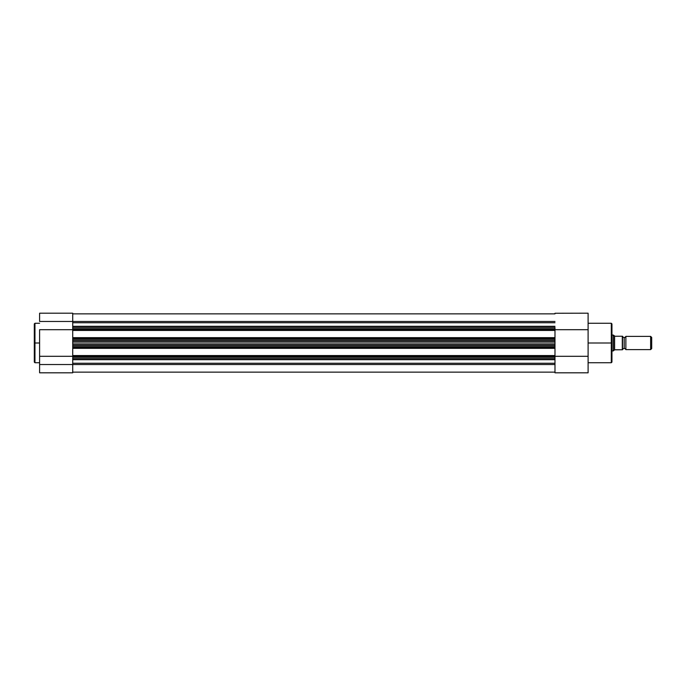 <?xml version="1.0" encoding="UTF-8"?>
<svg xmlns="http://www.w3.org/2000/svg" width="686" height="686" viewBox="0 0 686 686"><rect width="100%" height="100%" fill="white"/><g stroke="black" fill="none" stroke-linecap="round" stroke-linejoin="round"><path stroke-width="1.03" d="M34.3 361.985L34.3 323.921L34.3 343L34.96 343L34.96 323.26L34.96 343L39.599 343L34.96 343L34.96 362.74L39.599 362.74M39.599 329.692L72.725 329.692L39.599 329.692L39.599 372.807L72.725 372.807L72.725 364.532L39.599 364.532L39.599 329.692M72.725 340.685L72.725 339.356L72.725 340.685L554.983 340.685L554.983 341.388L72.725 341.388L72.725 343L554.983 343L554.983 341.388L72.725 341.388L72.725 340.685L554.983 340.685L554.983 338.327L72.725 338.327L72.725 339.356L554.983 339.356L554.983 330.446L72.725 330.446L72.725 328.757L72.725 329.786L554.983 329.786L554.983 328.757L72.725 328.757L72.725 321.468L39.599 321.468L39.599 313.202L39.599 321.468L72.725 321.468L72.725 326.965M34.3 323.921L34.96 323.26L34.96 362.74L34.3 324.015M72.725 313.262L72.725 321.468L72.725 313.193L39.599 313.193M72.725 358.006L72.725 372.807L39.599 372.807L39.599 364.532L72.725 364.532L72.725 358.564L554.983 358.564L554.983 356.214L72.725 356.214L72.725 357.243L554.983 357.243L554.983 355.554L72.725 355.554L72.725 347.673L554.983 347.673L554.983 346.644L72.725 346.644L72.725 347.673L72.725 344.612L554.983 344.612L554.983 345.315L72.725 345.315L72.725 344.612L554.983 344.612L554.983 343L72.725 343L72.725 344.612L72.725 340.736M72.725 356.308L39.599 356.308L72.725 356.308M34.3 343L34.3 362.079L34.3 343M554.983 372.146L72.725 372.146L554.983 372.146M554.983 364.532L72.725 364.532L554.983 364.532M554.983 363.246L72.725 363.246L554.983 363.246M72.725 359.696L554.983 359.696L72.725 359.696M72.725 358.564L554.983 358.564L554.983 357.243L72.725 357.243L72.725 347.673L554.983 347.673L554.983 355.554L554.983 348.334L72.725 348.334L554.983 348.334L554.983 340.736M554.983 340.685L554.983 339.356L72.725 339.356L72.725 338.327L554.983 338.327L554.983 337.666L72.725 337.666L72.725 330.446L72.725 338.327L72.725 337.666L554.983 337.666L554.983 327.436L72.725 327.436L554.983 327.436L554.983 328.757L72.725 328.757L72.725 327.436M72.725 326.304L554.983 326.304L72.725 326.304M554.983 322.754L72.725 322.754L554.983 322.754M554.983 321.468L72.725 321.468L554.983 321.468M554.983 313.854L72.725 313.854L554.983 313.854M554.983 345.315L72.725 345.315L72.725 346.644L554.983 346.644L554.983 345.315M554.983 355.554L72.725 355.554L72.725 356.214L554.983 356.214L554.983 355.554M554.983 329.786L72.725 329.786L72.725 330.446L554.983 330.446L554.983 329.786M611.295 343L611.295 323.26L611.295 343L611.955 343L611.955 323.921L611.955 362.079L611.295 362.74L611.295 323.26L611.955 323.921L611.955 343L588.108 343L611.295 343L611.295 362.74L611.295 343M554.983 358.564L554.983 372.807L588.108 372.807L588.108 329.692L554.983 329.692L588.108 329.692L588.108 313.193L588.108 372.807L554.983 372.807L554.983 359.224M554.983 313.262L588.108 313.193M588.108 356.308L554.983 356.308L588.108 356.308M611.955 343L611.955 362.079L611.955 343M625.864 336.372L625.864 349.628A1.784 1.784 0 0 0 624.209 348.497L624.209 337.503A1.784 1.784 0 0 0 625.864 336.372A1.784 1.784 0 0 1 622.554 336.372A1.784 1.784 0 0 0 624.209 337.503L624.209 348.497A1.784 1.784 0 0 1 625.864 349.628L650.628 349.628L650.628 336.372L625.864 336.372L625.864 349.628L650.628 349.628L651.7 348.548L651.7 337.452L650.628 336.372L650.628 349.628L651.7 348.548L651.7 337.452L650.628 336.372L625.864 336.372M622.554 349.628A1.784 1.784 0 0 1 624.209 348.497A1.784 1.784 0 0 0 622.554 349.628M613.275 335.051L611.955 335.051L613.275 335.051L613.275 350.949L613.275 335.051M611.955 350.949L613.353 350.889L611.955 350.949M622.545 336.243L622.511 349.757L622.554 336.243L614.999 336.243L613.353 335.111L614.433 336.029L614.433 349.971L613.353 350.889L614.605 349.826L614.605 336.174M614.605 349.826L622.288 349.757L614.999 349.757M622.374 336.243L622.288 349.757L622.288 336.243L614.999 336.243M34.96 323.26L39.599 323.26M34.96 362.74L34.3 362.079M611.295 323.26L588.108 323.26M611.295 362.74L588.108 362.74"/></g></svg>

